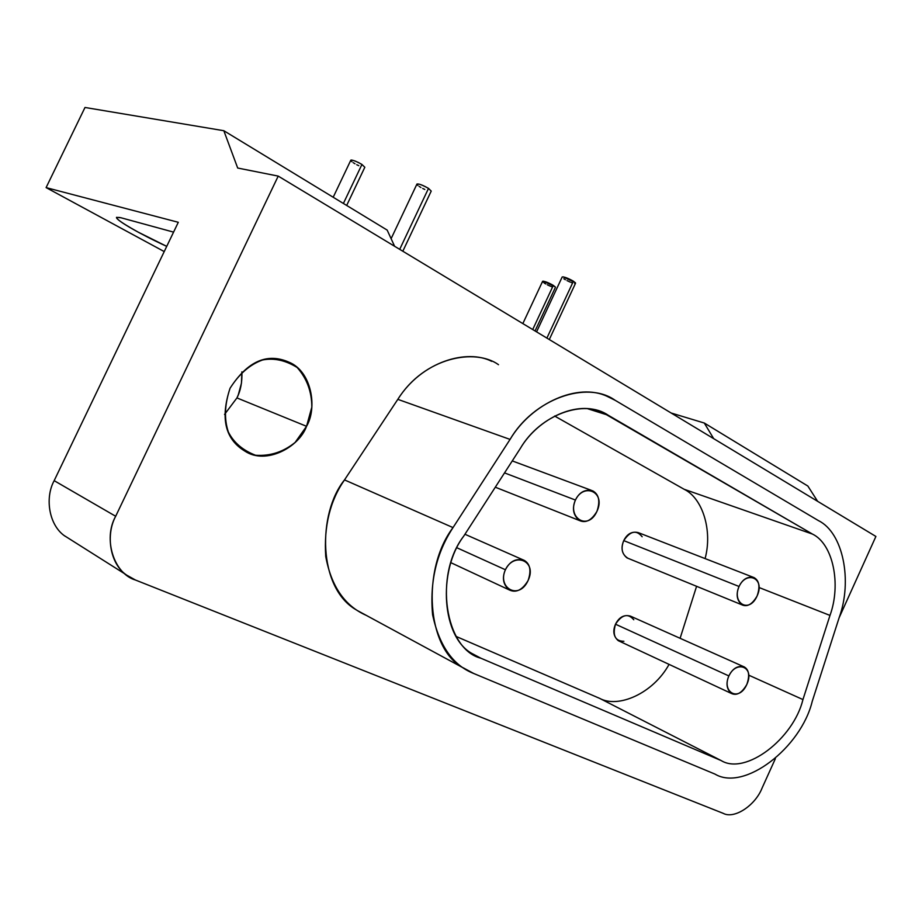 <?xml version="1.0" encoding="UTF-8"?>
<svg xmlns="http://www.w3.org/2000/svg" width="922" height="922" viewBox="0 0 922 922"><rect width="100%" height="100%" fill="white"/><g stroke="black" fill="none" stroke-linecap="round" stroke-linejoin="round"><path stroke-width="1.38" d="M417.032 184.538C417.585 183.213 421.412 184.492 428.511 188.388L431.219 191.096L428.511 188.388L399.699 249.343L428.511 188.388C422.852 185.149 419.003 183.697 416.963 184.031L416.917 184.112M424.788 189.459L422.702 188.457M420.939 187.5L419.13 186.382M417.92 185.472L417.332 184.93M563.112 276.842L575.27 282.639M575.547 283.054L573.426 281.198L546.896 338.086L573.426 281.198C567.952 278.133 564.206 276.727 562.19 276.98L536.581 331.862M575.397 283.388L574.637 283.434M572.608 282.962L571.11 282.443M570.222 282.097L566.984 280.611M565.393 279.746L563.815 278.767M358.785 165.695L356.733 164.715M354.982 163.759L353.161 162.641M351.904 161.73C349.53 159.644 350.821 159.494 355.754 161.292M357.621 162.122L359.361 162.987M360.721 163.736L361.931 164.462L343.399 203.451L361.931 164.462C356.445 161.327 352.746 159.909 350.809 160.209L350.775 160.29M346.672 205.456L364.824 167.251L361.931 164.462M543.45 281.187L555.125 286.754M555.401 287.145L553.327 285.382L532.709 329.534L553.327 285.382C548.071 282.455 544.499 281.095 542.609 281.314L522.843 323.587M552.555 287.007L551.229 286.535M550.388 286.212L547.276 284.783M545.743 283.953L544.211 283.019M543.231 282.293L542.839 281.187M173.578 232.125L120.966 217.753L116.506 217.338C115.4 219.978 140.985 234.614 166.732 246.37L137.977 232.033C117.855 220.796 112.184 216.036 120.966 217.753L173.578 232.125M739.052 586.484C731.619 602.884 749.079 614.11 757.089 596.004C765.467 578.117 746.566 570.165 739.052 586.484C742.648 579.143 747.627 576.181 754 577.587C759.255 580.537 760.293 586.669 757.089 596.015L757.089 596.015C752.329 604.256 747.304 607.206 742.026 604.867C736.782 600.452 735.791 594.333 739.052 586.484L623.745 540.615L739.052 586.484M754 577.587L638.197 532.593C631.939 531.153 627.121 533.826 623.745 540.615C620.702 547.899 621.785 553.661 627.006 557.891L627.986 558.283C621.981 554.56 620.564 548.671 623.745 540.615C630.268 530.922 636.399 529.631 642.15 536.754M575.432 500.047C567.214 517.91 588.109 531.107 596.926 511.387C606.192 491.945 583.741 482.275 575.432 500.047C579.385 492.106 585.124 489.029 592.639 490.815C598.966 494.284 600.395 501.153 596.926 511.399L596.926 511.399C591.601 520.308 585.804 523.362 579.535 520.561C573.219 515.467 571.847 508.621 575.432 500.047L504.53 472.894L575.432 500.047M728.876 675.941C721.523 692.203 738.891 702.403 746.82 684.458C755.106 666.71 736.309 659.76 728.876 675.941C732.713 668.289 737.842 665.292 744.261 666.94C749.021 669.764 749.874 675.607 746.82 684.47L746.82 684.47C741.899 692.987 736.736 695.972 731.319 693.425C726.571 689.103 725.752 683.271 728.876 675.941L615.504 624.206L728.876 675.941M744.261 666.94L630.406 616.115C624.079 614.421 619.111 617.118 615.504 624.206C612.588 631.005 613.499 636.491 618.247 640.663L619.158 641.09M505.406 569.75C497.004 587.994 519.074 600.637 528.087 580.526C537.584 560.668 513.923 551.61 505.406 569.75C509.878 561.141 516.147 558.006 524.226 560.369C530.173 563.895 531.464 570.626 528.087 580.537L528.087 580.537C522.313 590.115 515.974 593.215 509.082 589.838C503.112 584.56 501.891 577.864 505.406 569.75L457.128 547.864L505.406 569.75M684.147 489.282C702.668 498.214 712.694 530.669 705.088 558.582C712.694 530.669 702.668 498.214 684.147 489.282L554.606 416.029L684.147 489.282L812.443 534.068L684.147 489.282M759.002 587.498L829.984 615.423C841.371 584.341 833.108 543.922 812.443 534.068L602.423 412.376C577.944 400.183 538.517 417.585 520.365 448.357L463.754 536.108C437.178 571.006 441.58 638.646 473.263 654.171L480.869 658.216L721.165 760.569C745.506 775.598 793.531 738.787 802.947 699.567L829.984 615.423L759.002 587.498M696.583 586.3L680.102 638.301L696.583 586.3M748.664 675.135L802.947 699.567L748.664 675.135M669.072 664.37C653.041 693.586 618.189 708.58 599.634 698.357L721.165 760.569L599.634 698.357L456.332 636.537L599.634 698.357C618.189 708.58 653.041 693.586 669.072 664.37M473.574 654.366L480.869 658.216L473.574 654.366M587.821 408.792L608.255 415.269L587.821 408.792M623.894 641.286C615.135 641.17 612.335 635.477 615.504 624.206C621.97 614.501 628.066 613.026 633.783 619.768M473.781 673.521L463.72 668.15C426.287 649.215 421.469 568.966 453.025 527.591L510.062 439.414C531.637 403.018 578.117 382.342 607.252 396.402L615.181 400.321L818.529 520.665L615.181 400.321C587.072 380.152 533.78 398.73 510.062 439.414L453.025 527.591C436.429 552.866 429.629 581.932 432.602 614.801C439.264 645.803 452.99 665.384 473.781 673.521L715.011 774.111C744.215 791.733 801.08 747.73 812.247 701.296L839.181 617.567C852.677 580.722 843.077 532.639 818.529 520.665C843.077 532.639 852.677 580.722 839.181 617.567L812.247 701.296C801.08 747.73 744.215 791.733 715.011 774.111L473.781 673.521L463.167 667.77M608.255 415.269L812.443 534.068C833.108 543.922 841.371 584.341 829.984 615.423L802.947 699.567C793.531 738.787 745.506 775.598 721.165 760.569L480.869 658.216C445.003 649.307 433.582 575.063 463.754 536.108L520.365 448.357C540.085 414.439 584.536 398.569 608.255 415.269M491.668 361.332C467.419 348.77 421.838 361.067 397.82 399.341L510.062 439.414L397.82 399.341L344.505 479.913L453.025 527.591L344.505 479.913C317.56 513.162 317.606 587.879 356.249 609.857M241.875 371.843C242.302 381.869 240.665 390.571 236.942 397.924L306.542 426.31C317.525 407.962 311.786 371.266 288.886 362.15C267.103 352.538 247.488 361.251 230.051 388.266C220.162 418.311 225.141 439.287 244.987 451.181C266.009 465.23 299.224 447.112 306.542 426.31L236.942 397.924L224.53 414.451L236.942 397.924L238.302 394.8L241.449 383.206L241.875 371.843M723.228 813.354L135.476 580.03L723.228 813.354C734.281 819.393 755.349 805.436 762.125 787.953L775.379 758.656L762.125 787.953C755.349 805.436 734.281 819.393 723.228 813.354M839.124 617.752L875.9 536.454L278.214 176.102L115.676 516.274C102.757 538.897 113.971 573.91 135.476 580.03L126.648 575.109C109.949 564.091 105.5 534.921 115.676 516.274L54.168 480.662L178.292 222.294L54.168 480.662C44.567 498.099 49.05 525.644 65.162 536.258C49.05 525.644 44.567 498.099 54.168 480.662L115.676 516.274L278.214 176.102L875.9 536.454L839.124 617.752M306.542 426.31L295.144 442.41C283.365 451.976 270.181 456.252 255.567 455.261C242.797 450.339 233.727 442.595 228.368 432.049C224.034 419.153 224.588 404.562 230.051 388.277C239.213 373.836 250.069 364.397 262.62 359.972C274.03 357.782 285.543 360.295 297.172 367.509C306.945 378.596 311.832 391.815 311.809 407.178L306.542 426.31M366.138 615.308C344.632 605.789 331.159 586.138 325.72 556.369C323.818 526.139 330.076 500.658 344.505 479.913L397.82 399.341C424.546 356.733 475.556 348.032 498.502 364.697M237.692 168.035L278.214 176.102L237.692 168.035L223.827 130.717L237.692 168.035M713.686 438.653L704.304 423.037L671.181 413.021L704.304 423.037L713.686 438.653M387.159 230.085L394.604 246.266L387.159 230.085L223.827 130.717L387.159 230.085M817.63 501.326L807.856 486.044L704.304 423.037L807.856 486.044L817.63 501.326M84.997 107.471L223.827 130.717L84.997 107.471L46.1 187.604L178.292 222.294L46.1 187.604L84.997 107.471M164.231 251.579L46.1 187.604L164.231 251.579M431.219 191.096L402.822 251.222M391.112 238.671L416.963 184.031M575.512 283.296L549.293 339.538M333.199 197.25L350.809 160.209M555.39 287.387L535.048 330.952M742.014 604.855L627.006 557.891M512.263 460.908L591.29 490.308M579.535 520.561L495.31 487.208M731.319 693.425L618.247 640.663M464.953 534.264L524.226 560.369M509.082 589.838L451.089 562.777M356.987 610.341L463.72 668.15M282.247 359.764L288.886 362.15M64.505 535.763L125.968 574.59"/></g></svg>
